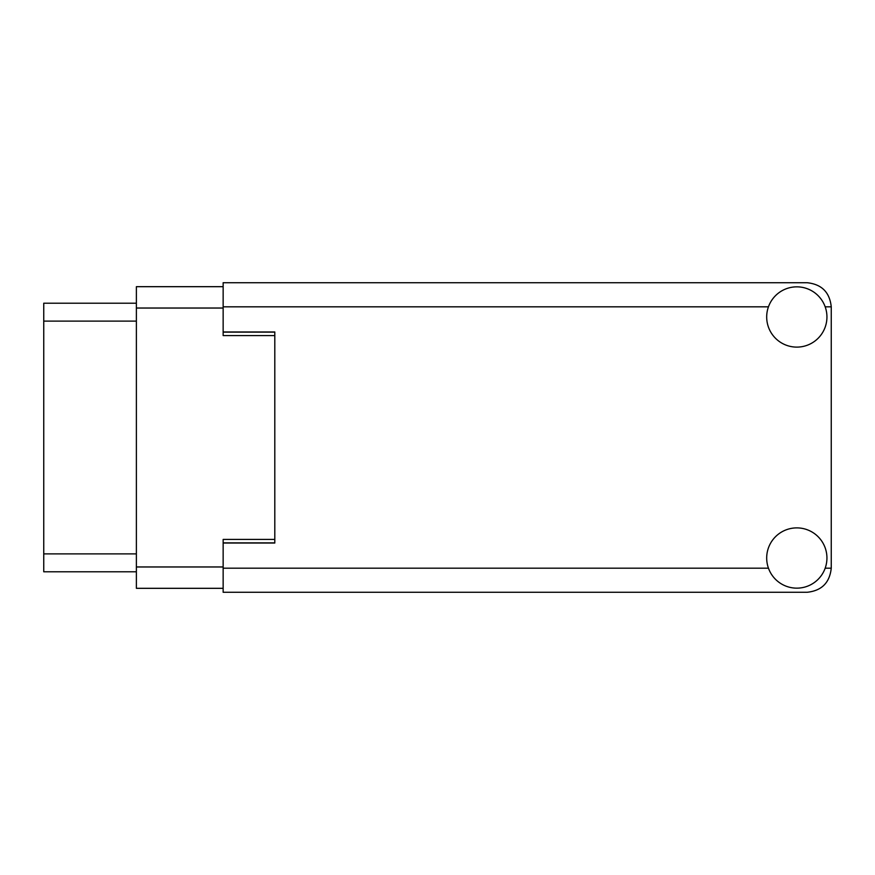 <?xml version="1.0" encoding="UTF-8"?>
<svg xmlns="http://www.w3.org/2000/svg" width="875" height="875" viewBox="0 0 875 875"><rect width="100%" height="100%" fill="white"/><g stroke="black" fill="none" stroke-linecap="round" stroke-linejoin="round"><path stroke-width="1.31" d="M223.147 286.683L136.38 286.683L136.38 588.317L223.147 588.317M274.805 539.427L223.147 539.427L223.147 543.036L274.805 543.036L274.805 331.964L223.147 331.964L223.147 335.573L274.805 335.573M136.38 303.209L43.75 303.209L43.75 571.791L136.38 571.791M796.819 588.153A30.133 30.133 0 0 0 826.941 558.02A30.133 30.133 0 0 0 796.819 527.887A30.133 30.133 0 0 0 766.686 558.02A30.133 30.133 0 0 0 796.819 588.153M796.819 347.113A30.133 30.133 0 0 0 826.941 316.98A30.133 30.133 0 0 0 796.819 286.847A30.133 30.133 0 0 0 766.686 316.98A30.133 30.133 0 0 0 796.819 347.113M223.147 331.964L223.147 282.723L807.144 282.723C821.68 284.255 829.719 292.283 831.25 306.819L831.25 568.181C829.719 582.717 821.68 590.745 807.144 592.277L223.147 592.277L223.147 543.036M136.38 308.033L223.147 308.033M136.38 566.967L223.147 566.967M223.147 542.872L274.805 542.872M223.147 332.128L274.805 332.128M136.38 321.114L43.75 321.114M136.38 553.886L43.75 553.886M223.147 568.181L768.447 568.181M825.18 568.181L831.25 568.181M831.25 306.819L825.18 306.819M768.447 306.819L223.147 306.819"/></g></svg>
